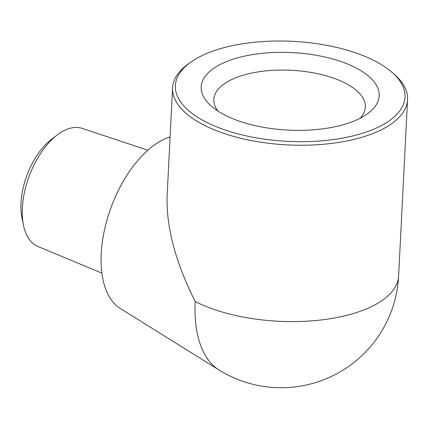 <?xml version="1.0" encoding="UTF-8"?>
<svg xmlns="http://www.w3.org/2000/svg" width="429" height="429" viewBox="0 0 429 429"><rect width="100%" height="100%" fill="white"/><g stroke="black" fill="none" stroke-linecap="round" stroke-linejoin="round"><path stroke-width="0.64" d="M101.888 273.123L37.865 246.466A63.063 33.419 -69.5 0 1 23.493 225.252A63.063 33.419 -69.5 0 1 57.255 134.942A63.063 33.419 -69.5 0 1 82.019 128.351L147.828 150.225M57.255 134.942L51.367 139.436A54.858 29.07 110.5 0 0 22.002 217.996L23.493 225.252M190.916 62.066L188.503 63.776A117.632 51.228 2.9 0 0 172.587 87.784A117.632 51.228 2.9 0 0 251.238 140.546A117.632 51.228 2.9 0 0 383.51 128.668A117.632 51.228 2.9 0 0 407.55 99.689A117.632 51.228 2.9 0 0 394.138 74.19L391.913 72.249A114.983 50.075 -177.1 0 1 381.526 125.499A114.983 50.075 -177.1 0 1 226.356 130.405A114.983 50.075 -177.1 0 1 190.916 62.066A114.983 50.075 -177.1 0 1 292.723 41.345A114.983 50.075 -177.1 0 1 391.913 72.249M344.16 62.677A89.103 38.803 2.9 0 0 232.77 59.315A89.103 38.803 2.9 0 0 211.358 106.156A89.103 38.803 2.9 0 0 288.224 130.11A89.103 38.803 2.9 0 0 367.122 114.05A89.103 38.803 2.9 0 0 344.16 62.677M172.587 87.784L167.133 195.447C166.044 226.635 175.397 262.001 195.19 301.544A115.959 61.449 110.5 0 0 218.929 369.932A117.632 117.632 0 0 0 398.616 276.045L407.55 99.689M217.921 111.068A75.847 33.033 -177.1 0 1 213.835 99.431A75.847 33.033 -177.1 0 1 256.724 72.126A75.847 33.033 -177.1 0 1 335.532 78.861A75.847 33.033 -177.1 0 1 365.336 107.105A75.847 33.033 -177.1 0 1 360.097 118.27M170.099 136.878A92.782 49.169 110.5 0 0 107.277 218.962A92.782 49.169 110.5 0 0 120.217 308.43L218.929 369.932M195.19 301.544A117.632 51.228 2.9 0 0 374.576 305.024A117.632 51.228 2.9 0 0 398.616 276.045"/></g></svg>
